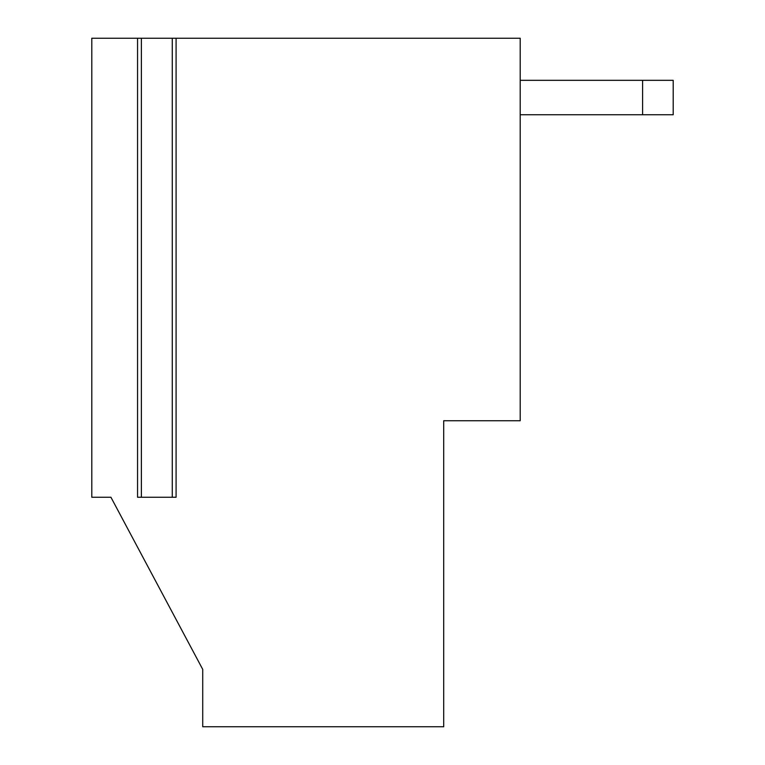 <?xml version="1.0" encoding="UTF-8"?>
<svg xmlns="http://www.w3.org/2000/svg" width="765" height="765" viewBox="0 0 765 765"><rect width="100%" height="100%" fill="white"/><g stroke="black" fill="none" stroke-linecap="round" stroke-linejoin="round"><path stroke-width="1.15" d="M176.093 38.25L172.268 38.25L172.268 497.25L176.093 497.25L176.093 38.25L520.2 38.25L520.2 420.75L443.7 420.75L443.7 726.75L202.725 726.75L202.725 669.375L110.925 497.25L202.725 669.375M172.268 38.25L91.8 38.25L91.8 497.25L110.925 497.25M172.268 497.25L137.557 497.25L137.557 38.25M520.2 80.325L673.2 80.325L673.2 114.75L520.2 114.75M642.6 80.325L642.6 114.75M141.382 497.25L141.382 38.25"/></g></svg>
